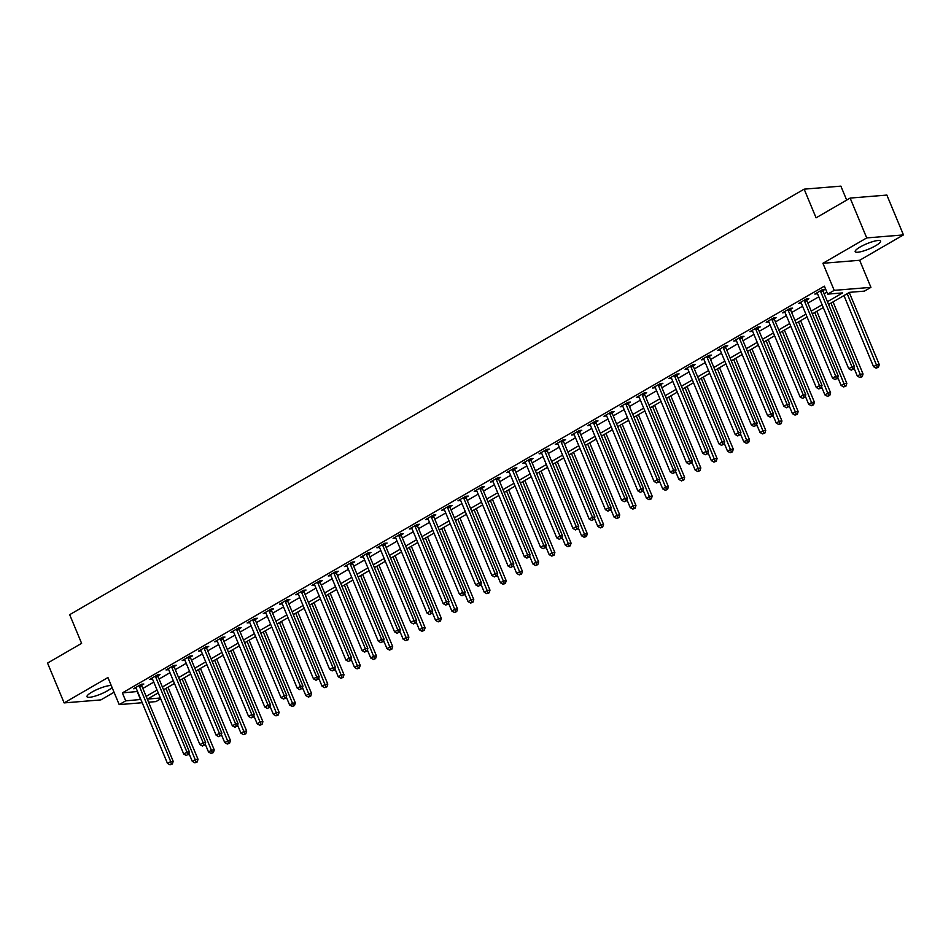 <?xml version="1.0" encoding="UTF-8"?>
<svg xmlns="http://www.w3.org/2000/svg" width="951" height="951" viewBox="0 0 951 951"><rect width="100%" height="100%" fill="white"/><g stroke="black" fill="none" stroke-linecap="round" stroke-linejoin="round"><path stroke-width="1.43" d="M111.267 685.576A13.754 2.841 157.4 0 0 91.95 692.078A13.754 2.841 157.4 0 0 86.993 696.726A13.754 2.841 157.4 0 0 94.541 696.275A13.754 2.841 157.4 0 0 107.439 690.806A13.754 2.841 157.4 0 0 112.004 687.347M875.633 245.738A13.754 2.841 157.4 0 0 880.59 241.079A13.754 2.841 157.4 0 0 873.042 241.53A13.754 2.841 157.4 0 0 860.144 246.998A13.754 2.841 157.4 0 0 855.187 251.658A13.754 2.841 157.4 0 0 862.735 251.207A13.754 2.841 157.4 0 0 875.633 245.738M160.719 698.83L155.928 701.6L148.594 702.207M846.675 200.09L840.874 186.134L804.142 189.154L69.673 614.679L81.608 643.351L47.55 663.085L64.133 702.908L100.865 699.9L114.049 692.257M804.142 189.154L816.077 217.827L850.135 198.081L886.867 195.074L903.45 234.909L866.718 237.916L822.912 263.284L834.193 290.364L870.926 287.357L864.435 291.113L849.54 292.337L828.583 304.475M822.912 263.284L859.656 260.277L903.45 234.909M859.656 260.277L870.926 287.357M850.135 198.081L866.718 237.916M827.429 301.693L842.598 292.908L827.703 294.121L824.386 286.156L122.37 692.887L137.538 691.508M142.852 688.429L153.765 682.105M159.079 679.038L169.979 672.714M175.293 669.635L186.206 663.311M191.52 660.232L202.42 653.919M207.734 650.841L218.647 644.516M223.96 641.438L234.861 635.125M240.175 632.046L251.088 625.722M256.401 622.643L267.302 616.331M272.616 613.252L283.529 606.928M288.842 603.849L299.743 597.537M305.057 594.458L315.97 588.134M321.283 585.055L332.184 578.731M337.498 575.664L348.411 569.34M353.713 566.261L364.625 559.937M369.939 556.858L380.852 550.546M386.154 547.467L397.066 541.143M402.38 538.064L413.293 531.752M418.595 528.673L429.507 522.349M434.821 519.27L445.734 512.958M451.036 509.879L461.948 503.555M467.262 500.476L478.175 494.163M483.477 491.085L494.389 484.76M499.703 481.681L510.616 475.357M515.918 472.29L526.83 465.966M532.144 462.887L543.057 456.563M548.358 453.484L559.271 447.172M564.585 444.093L575.486 437.769M580.799 434.69L591.712 428.378M597.026 425.299L607.927 418.975M613.24 415.896L624.153 409.584M629.467 406.505L640.368 400.181M645.681 397.102L656.594 390.778M661.908 387.711L672.809 381.387M678.122 378.308L689.035 371.984M694.349 368.905L705.25 362.593M710.563 359.514L721.476 353.19M726.79 350.111L737.691 343.798M743.004 340.72L753.917 334.395M759.231 331.317L770.132 325.004M775.445 321.925L786.358 315.601M791.672 312.522L802.573 306.21M807.886 303.131L818.799 296.807M824.113 293.728L826.871 292.135M822.984 290.554L825.099 289.33L822.615 289.532L814.829 294.049L817.515 293.728M806.769 299.945L808.873 298.733L806.389 298.935L798.602 303.44L801.289 303.119M790.543 309.348L792.658 308.124L790.174 308.326L782.388 312.843L785.074 312.522M774.328 318.74L776.432 317.527L773.948 317.729L766.173 322.234L768.848 321.913M758.102 328.143L760.218 326.918L757.733 327.12L749.947 331.637L752.633 331.317M741.887 337.546L743.991 336.321L741.507 336.523L733.732 341.029L736.407 340.708M725.661 346.937L727.777 345.712L725.292 345.914L717.506 350.432L720.192 350.111M709.446 356.34L711.55 355.115L709.077 355.317L701.291 359.823L703.966 359.502M693.22 365.731L695.336 364.506L692.851 364.709L685.065 369.226L687.751 368.905M677.005 375.134L679.109 373.909L676.637 374.112L668.85 378.617L671.525 378.296M660.779 384.525L662.895 383.301L660.41 383.515L652.624 388.02L655.31 387.699M644.564 393.928L646.668 392.704L644.196 392.906L636.409 397.423L639.084 397.102M628.338 403.319L630.454 402.107L627.969 402.309L620.183 406.814L622.869 406.493M612.123 412.722L614.227 411.498L611.755 411.7L603.968 416.217L606.643 415.896M595.897 422.125L598.013 420.901L595.528 421.103L587.742 425.608L590.428 425.287M579.682 431.516L581.786 430.292L579.314 430.494L571.527 435.011L574.202 434.69M563.456 440.919L565.572 439.695L563.087 439.897L555.301 444.402L557.987 444.081M547.241 450.31L549.345 449.086L546.873 449.288L539.086 453.805L541.773 453.484M531.015 459.713L533.131 458.489L530.646 458.691L522.86 463.196L525.546 462.875M514.8 469.105L516.904 467.88L514.432 468.082L506.645 472.599L509.332 472.278M498.574 478.508L500.69 477.283L498.205 477.485L490.419 481.991L493.105 481.681M482.359 487.899L484.463 486.674L481.991 486.888L474.204 491.394L476.891 491.073M466.133 497.302L468.249 496.077L465.764 496.279L457.978 500.797L460.664 500.476M449.918 506.693L452.022 505.48L449.55 505.682L441.763 510.188L444.45 509.867M433.692 516.096L435.808 514.871L433.323 515.073L425.537 519.591L428.223 519.27M417.477 525.499L419.581 524.274L417.109 524.476L409.322 528.982L412.009 528.661M401.251 534.89L403.367 533.666L400.882 533.868L393.096 538.385L395.782 538.064M385.036 544.293L387.14 543.069L384.668 543.271L376.881 547.776L379.568 547.455M368.81 553.684L370.926 552.46L368.441 552.662L360.655 557.179L363.341 556.858M352.595 563.087L354.711 561.863L352.227 562.065L344.44 566.57L347.127 566.249M336.369 572.478L338.485 571.254L336 571.456L328.214 575.973L330.9 575.652M320.154 581.881L322.27 580.657L319.786 580.859L311.999 585.376L314.686 585.055M303.928 591.272L306.044 590.048L303.559 590.262L295.773 594.767L298.459 594.446M287.713 600.675L289.829 599.451L287.345 599.653L279.558 604.17L282.245 603.849M271.487 610.067L273.603 608.854L271.118 609.056L263.332 613.561L266.018 613.24M255.272 619.47L257.388 618.245L254.904 618.447L247.117 622.964L249.804 622.643M239.058 628.873L241.162 627.648L238.677 627.85L230.891 632.356L233.577 632.035M222.831 638.264L224.947 637.039L222.463 637.241L214.676 641.759L217.363 641.438M206.617 647.667L208.721 646.442L206.236 646.644L198.45 651.15L201.136 650.829M190.39 657.058L192.506 655.833L190.022 656.035L182.235 660.553L184.922 660.232M174.176 666.461L176.28 665.236L173.795 665.438L166.009 669.944L168.696 669.623M157.949 675.852L160.065 674.628L157.581 674.841L149.794 679.347L152.481 679.026M141.735 685.255L143.839 684.031L141.354 684.233L133.568 688.75L136.255 688.429M142.21 702.73L119.196 704.608L107.927 677.528L64.133 702.908M119.196 704.608L125.687 700.851L140.855 699.472M122.37 692.887L125.687 700.851M827.703 294.121L834.193 290.364M158.235 692.863L147.524 699.068L160.386 698.01M823.269 307.553L812.368 313.878M807.054 316.956L796.142 323.281M790.828 326.348L779.927 332.672M774.613 335.751L763.701 342.075M758.387 345.154L747.486 351.466M742.172 354.545L731.26 360.869M725.946 363.948L715.045 370.26M709.731 373.339L698.819 379.663M693.505 382.742L682.604 389.054M677.29 392.133L666.378 398.457M661.064 401.536L650.163 407.86M644.849 410.927L633.937 417.251M628.623 420.33L617.722 426.654M612.408 429.733L601.496 436.045M596.182 439.124L585.281 445.448M579.967 448.527L569.055 454.84M563.741 457.918L552.84 464.243M547.526 467.321L536.614 473.634M531.3 476.713L520.399 483.037M515.085 486.116L504.173 492.428M498.859 495.507L487.958 501.831M482.644 504.91L471.732 511.234M466.43 514.301L455.517 520.625M450.203 523.704L439.291 530.028M433.989 533.107L423.076 539.419M417.762 542.498L406.85 548.822M401.548 551.901L390.635 558.213M385.321 561.292L374.409 567.616M369.107 570.695L358.194 577.007M352.88 580.086L341.968 586.41M336.666 589.489L325.753 595.801M320.439 598.88L309.527 605.205M304.225 608.283L293.312 614.608M287.998 617.674L277.086 623.999M271.784 627.078L260.871 633.402M255.557 636.481L244.657 642.793M239.343 645.872L228.43 652.196M223.116 655.275L212.216 661.587M206.902 664.666L195.989 670.99M190.675 674.069L179.775 680.381M174.461 683.46L163.548 689.784M146.169 696.394L157.081 690.069M162.383 687.002L173.296 680.678M178.61 677.599L189.522 671.275M194.824 668.196L205.737 661.884M211.051 658.805L221.963 652.481M227.265 649.402L238.178 643.09M243.492 640.011L254.404 633.687M259.706 630.608L270.619 624.296M275.933 621.217L286.845 614.893M292.147 611.814L303.06 605.502M308.374 602.423L319.286 596.099M324.588 593.02L335.501 586.696M340.815 583.629L351.727 577.305M357.029 574.226L367.942 567.902M373.256 564.823L384.168 558.51M389.47 555.432L400.383 549.107M405.697 546.029L416.597 539.716M421.911 536.637L432.824 530.313M438.138 527.234L449.038 520.922M454.352 517.843L465.265 511.519M470.579 508.44L481.479 502.128M486.793 499.049L497.706 492.725M503.02 489.646L513.92 483.322M519.234 480.255L530.147 473.931M535.461 470.852L546.361 464.528M551.675 461.449L562.588 455.137M567.902 452.058L578.802 445.734M584.116 442.655L595.029 436.343M600.343 433.264L611.243 426.94M616.557 423.861L627.47 417.548M632.784 414.47L643.684 408.145M648.998 405.067L659.911 398.754M665.225 395.675L676.125 389.351M681.439 386.272L692.352 379.948M697.665 376.881L708.566 370.557M713.88 367.478L724.793 361.154M730.106 358.075L741.007 351.763M746.321 348.684L757.234 342.36M762.547 339.281L773.448 332.969M778.762 329.89L789.675 323.566M794.988 320.487L805.889 314.175M811.203 311.096L822.116 304.772M137.265 691.674L140.582 699.639M816.897 292.849L817.313 293.835M800.671 302.24L801.087 303.238M784.456 311.643L784.872 312.641M768.23 321.034L768.646 322.032M752.015 330.437L752.431 331.435M735.801 339.828L736.205 340.827M719.574 349.231L719.99 350.23M703.36 358.634L703.764 359.621M687.133 368.025L687.549 369.024M674.521 375.336L674.532 375.574A1.759 1.45 -94.7 0 0 674.687 376.227L705.987 451.416L702.741 453.294L671.442 378.106A1.759 1.45 -94.7 0 0 671.109 377.559L671.323 378.415M654.692 386.819L655.108 387.818M638.478 396.222L638.882 397.209M622.251 405.613L622.667 406.612M606.037 415.016L606.441 416.015M589.81 424.408L590.226 425.406M573.596 433.811L574 434.809M557.369 443.202L557.785 444.2M541.155 452.605L541.559 453.603M528.542 459.915L528.554 460.153A1.759 1.45 -94.7 0 0 528.708 460.807L560.008 535.995L556.763 537.874L525.463 462.685A1.759 1.45 -94.7 0 0 525.118 462.138L525.344 462.994M512.316 469.307L512.339 469.556A1.759 1.45 -94.7 0 0 512.482 470.198L543.782 545.387L540.537 547.265L509.249 472.076A1.759 1.45 -94.7 0 0 508.904 471.541L509.118 472.397M492.487 480.802L492.903 481.788M476.273 490.193L476.677 491.191M460.046 499.596L460.462 500.583M443.832 508.987L444.248 509.986M427.605 518.39L428.021 519.389M411.391 527.781L411.807 528.78M395.164 537.184L395.58 538.183M378.95 546.587L379.366 547.574M366.337 553.886L366.349 554.124A1.759 1.45 -94.7 0 0 366.504 554.778L397.803 629.966L394.558 631.844L363.258 556.656A1.759 1.45 -94.7 0 0 362.913 556.121L363.139 556.977M350.111 563.289L350.134 563.527A1.759 1.45 -94.7 0 0 350.289 564.181L381.577 639.369L378.343 641.247L347.044 566.059A1.759 1.45 -94.7 0 0 346.699 565.512L346.925 566.368M330.282 574.773L330.698 575.771M314.068 584.176L314.484 585.162M297.841 593.567L298.257 594.565M281.627 602.97L282.043 603.968M265.4 612.361L265.816 613.359M249.186 621.764L249.602 622.762M232.959 631.155L233.375 632.153M220.347 638.466L220.37 638.703A1.759 1.45 -94.7 0 0 220.525 639.357L251.813 714.546L248.58 716.424L217.28 641.236A1.759 1.45 -94.7 0 0 216.935 640.701L217.161 641.556M204.132 647.869L204.144 648.106A1.759 1.45 -94.7 0 0 204.299 648.76L235.598 723.949L232.353 725.827L201.053 650.639A1.759 1.45 -94.7 0 0 200.72 650.092L200.934 650.948M187.906 657.26L187.929 657.51A1.759 1.45 -94.7 0 0 188.084 658.151L219.384 733.34L216.139 735.218L184.839 660.03A1.759 1.45 -94.7 0 0 184.494 659.495L184.72 660.351M168.077 668.755L168.493 669.742M151.863 678.146L152.279 679.145M135.636 687.549L136.052 688.536M820.499 290.756L820.523 290.994A1.759 1.45 -94.7 0 0 820.677 291.648L851.977 366.836L848.732 368.715L817.432 293.526A1.759 1.45 -94.7 0 0 817.087 292.979L816.945 292.825M822.912 289.508L823.007 290.792A1.759 1.45 -94.7 0 0 823.162 291.446L854.45 366.634L851.977 366.836L852.607 369.404L851.311 370.165L852.607 369.404M853.594 369.321L854.45 366.634M848.732 368.715L851.311 370.165M843.953 295.571L873.553 366.682L876.798 364.804L879.283 364.602L849.267 292.504M877.428 367.371L876.133 368.132L878.427 367.288L877.428 367.371L847.198 293.693M876.133 368.132L873.553 366.682M879.283 364.602L878.427 367.288M804.284 300.147L804.296 300.397A1.759 1.45 -94.7 0 0 804.451 301.039L835.751 376.227L832.505 378.106L801.206 302.917A1.759 1.45 -94.7 0 0 800.873 302.382L800.718 302.216M806.686 298.911L806.781 300.195A1.759 1.45 -94.7 0 0 806.935 300.837L838.235 376.025L835.751 376.227L836.381 378.807L835.085 379.556L836.381 378.807M837.379 378.724L838.235 376.025M832.505 378.106L835.085 379.556M788.058 309.55L788.082 309.788A1.759 1.45 -94.7 0 0 788.236 310.442L819.536 385.63L816.291 387.509L784.991 312.32A1.759 1.45 -94.7 0 0 784.646 311.773L784.504 311.619M790.471 308.302L790.566 309.586A1.759 1.45 -94.7 0 0 790.721 310.24L822.009 385.428L819.536 385.63L820.166 388.198L818.87 388.959L820.166 388.198M821.153 388.127L822.009 385.428M816.291 387.509L818.87 388.959M771.843 318.954L771.855 319.191A1.759 1.45 -94.7 0 0 772.01 319.833L803.31 395.022L800.064 396.912L768.765 321.723A1.759 1.45 -94.7 0 0 768.432 321.176L768.277 321.01M774.245 317.705L774.34 318.989A1.759 1.45 -94.7 0 0 774.494 319.631L805.794 394.82L803.31 395.022L803.94 397.601L802.644 398.35L803.94 397.601M804.938 397.518L805.794 394.82M800.064 396.912L802.644 398.35M853.998 368.073L857.327 376.073L860.572 374.195L863.056 373.993L833.04 301.895M861.214 376.774L859.906 377.523L862.2 376.691L861.214 376.774L830.972 303.096M859.906 377.523L857.327 376.073M863.056 373.993L862.2 376.691M837.783 377.464L841.112 385.476L844.357 383.598L846.842 383.396L816.826 311.298M844.987 386.165L843.692 386.926L845.986 386.094L844.987 386.165L814.757 312.487M843.692 386.926L841.112 385.476M846.842 383.396L845.986 386.094M821.557 386.867L824.886 394.879L828.131 392.989L830.615 392.787L800.599 320.689M828.773 395.568L827.465 396.317L829.759 395.485L828.773 395.568L798.531 321.89M827.465 396.317L824.886 394.879M830.615 392.787L829.759 395.485M755.617 328.345L755.641 328.582A1.759 1.45 -94.7 0 0 755.795 329.236L787.095 404.425L783.85 406.303L752.55 331.114A1.759 1.45 -94.7 0 0 752.205 330.579L752.063 330.413M758.03 327.096L758.125 328.38A1.759 1.45 -94.7 0 0 758.28 329.034L789.58 404.223L787.095 404.425L787.725 406.992L786.429 407.753L787.725 406.992M788.724 406.921L789.58 404.223M783.85 406.303L786.429 407.753M805.342 396.258L808.671 404.27L811.916 402.392L814.401 402.19L784.385 330.092M812.546 404.96L811.251 405.72L813.545 404.888L812.546 404.96L782.316 331.293M811.251 405.72L808.671 404.27M814.401 402.19L813.545 404.888M739.403 337.748L739.414 337.985A1.759 1.45 -94.7 0 0 739.569 338.627L770.869 413.828L767.623 415.706L736.324 340.517A1.759 1.45 -94.7 0 0 735.991 339.971L735.836 339.804M741.804 336.499L741.899 337.783A1.759 1.45 -94.7 0 0 742.053 338.425L773.353 413.614L770.869 413.828L771.499 416.395L770.203 417.144L771.499 416.395M772.497 416.312L773.353 413.614M767.623 415.706L770.203 417.144M723.176 347.139L723.2 347.377A1.759 1.45 -94.7 0 0 723.354 348.03L754.654 423.219L751.409 425.097L720.109 349.909A1.759 1.45 -94.7 0 0 719.764 349.374L719.622 349.207M725.589 345.891L725.684 347.174A1.759 1.45 -94.7 0 0 725.839 347.828L757.139 423.017L754.654 423.219L755.284 425.798L753.988 426.547L755.284 425.798M756.283 425.715L757.139 423.017M751.409 425.097L753.988 426.547M706.962 356.542L706.973 356.78A1.759 1.45 -94.7 0 0 707.128 357.433L738.428 432.622L735.182 434.5L703.883 359.312A1.759 1.45 -94.7 0 0 703.55 358.765L703.395 358.598M709.363 355.294L709.458 356.577A1.759 1.45 -94.7 0 0 709.612 357.219L740.912 432.42L738.428 432.622L739.07 435.189L737.762 435.938L739.07 435.189M740.056 435.106L740.912 432.42M735.182 434.5L737.762 435.938M690.735 365.933L690.759 366.183A1.759 1.45 -94.7 0 0 690.913 366.824L722.213 442.013L718.968 443.891L687.668 368.703A1.759 1.45 -94.7 0 0 687.323 368.168L687.181 368.001M693.148 364.685L693.243 365.969A1.759 1.45 -94.7 0 0 693.398 366.622L724.698 441.811L722.213 442.013L722.843 444.592L721.547 445.341L722.843 444.592M723.842 444.509L724.698 441.811M718.968 443.891L721.547 445.341M676.922 374.088L677.017 375.372A1.759 1.45 -94.7 0 0 677.171 376.025L708.471 451.214L705.987 451.416L706.629 453.984L705.321 454.733L706.629 453.984M707.615 453.9L708.471 451.214M702.741 453.294L705.321 454.733M789.116 405.661L792.445 413.673L795.69 411.795L798.174 411.581L768.158 339.483M796.332 414.363L795.024 415.111L797.318 414.279L796.332 414.363L766.102 340.684M795.024 415.111L792.445 413.673M798.174 411.581L797.318 414.279M772.901 415.064L776.23 423.064L779.475 421.186L781.96 420.984L751.944 348.886M780.105 423.766L778.81 424.515L781.104 423.682L780.105 423.766L749.875 350.087M778.81 424.515L776.23 423.064M781.96 420.984L781.104 423.682M756.675 424.455L760.004 432.467L763.249 430.589L765.733 430.387L735.717 358.277M763.891 433.157L762.583 433.906L764.877 433.074L763.891 433.157L733.661 359.478M762.583 433.906L760.004 432.467M765.733 430.387L764.877 433.074M740.46 433.858L743.789 441.858L747.034 439.98L749.519 439.778L719.503 367.68M747.664 442.56L746.369 443.309L748.663 442.477L747.664 442.56L717.434 368.881M746.369 443.309L743.789 441.858M749.519 439.778L748.663 442.477M724.234 443.249L727.563 451.261L730.808 449.383L733.292 449.181L703.288 377.071M731.45 451.951L730.154 452.7L732.436 451.868L731.45 451.951L701.22 378.272M730.154 452.7L727.563 451.261M733.292 449.181L732.436 451.868M658.294 384.727L658.318 384.977A1.759 1.45 -94.7 0 0 658.472 385.619L689.772 460.807L686.527 462.685L655.227 387.497A1.759 1.45 -94.7 0 0 654.882 386.962L654.74 386.795M660.707 383.491L660.802 384.775A1.759 1.45 -94.7 0 0 660.957 385.417L692.257 460.605L689.772 460.807L690.402 463.387L689.106 464.136L690.402 463.387M691.401 463.303L692.257 460.605M686.527 462.685L689.106 464.136M708.019 452.652L711.348 460.653L714.593 458.774L717.078 458.572L687.062 386.475M715.223 461.354L713.928 462.103L716.222 461.271L715.223 461.354L684.993 387.675M713.928 462.103L711.348 460.653M717.078 458.572L716.222 461.271M642.08 394.13L642.091 394.368A1.759 1.45 -94.7 0 0 642.246 395.022L673.546 470.21L670.3 472.088L639.013 396.9A1.759 1.45 -94.7 0 0 638.668 396.353L638.513 396.198M644.481 392.882L644.576 394.166A1.759 1.45 -94.7 0 0 644.73 394.82L676.03 470.008L673.546 470.21L674.188 472.778L672.88 473.539L674.188 472.778M675.174 472.695L676.03 470.008M670.3 472.088L672.88 473.539M691.793 462.043L695.133 470.056L698.367 468.177L700.851 467.975L670.847 395.878M699.009 470.745L697.713 471.506L699.995 470.662L699.009 470.745L668.779 397.066M697.713 471.506L695.133 470.056M700.851 467.975L699.995 470.662M625.853 403.533L625.877 403.771A1.759 1.45 -94.7 0 0 626.031 404.413L657.331 479.601L654.086 481.479L622.786 406.291A1.759 1.45 -94.7 0 0 622.441 405.756L622.299 405.59M628.266 402.285L628.361 403.569A1.759 1.45 -94.7 0 0 628.516 404.211L659.816 479.399L657.331 479.601L657.961 482.181L656.665 482.93L657.961 482.181M658.96 482.098L659.816 479.399M654.086 481.479L656.665 482.93M675.579 471.446L678.907 479.447L682.152 477.568L684.637 477.366L654.621 405.269M682.782 480.148L681.487 480.897L683.781 480.065L682.782 480.148L652.552 406.469M681.487 480.897L678.907 479.447M684.637 477.366L683.781 480.065M609.639 412.924L609.65 413.162A1.759 1.45 -94.7 0 0 609.805 413.816L641.105 489.004L637.859 490.882L606.572 415.694A1.759 1.45 -94.7 0 0 606.227 415.159L606.072 414.993M612.04 411.676L612.135 412.96A1.759 1.45 -94.7 0 0 612.289 413.614L643.589 488.802L641.105 489.004L641.747 491.572L640.439 492.333L641.747 491.572M642.733 491.501L643.589 488.802M637.859 490.882L640.439 492.333M659.352 480.837L662.692 488.85L665.926 486.971L668.41 486.769L638.406 414.672M666.568 489.539L665.272 490.3L667.554 489.468L666.568 489.539L636.338 415.86M665.272 490.3L662.692 488.85M668.41 486.769L667.554 489.468M593.412 422.327L593.436 422.565A1.759 1.45 -94.7 0 0 593.59 423.207L624.89 498.395L621.645 500.285L590.345 425.097A1.759 1.45 -94.7 0 0 590 424.55L589.858 424.384M595.825 421.079L595.92 422.363A1.759 1.45 -94.7 0 0 596.075 423.005L627.375 498.193L624.89 498.395L625.52 500.975L624.225 501.724L625.52 500.975M626.519 500.892L627.375 498.193M621.645 500.285L624.225 501.724M643.138 490.24L646.466 498.253L649.711 496.363L652.196 496.16L622.18 424.063M650.341 498.942L649.046 499.691L651.34 498.859L650.341 498.942L620.111 425.263M649.046 499.691L646.466 498.253M652.196 496.16L651.34 498.859M577.198 431.718L577.221 431.956A1.759 1.45 -94.7 0 0 577.364 432.61L608.664 507.798L605.418 509.677L574.131 434.488A1.759 1.45 -94.7 0 0 573.786 433.953L573.631 433.787M579.599 430.47L579.694 431.754A1.759 1.45 -94.7 0 0 579.848 432.408L611.148 507.596L608.664 507.798L609.306 510.366L607.998 511.127L609.306 510.366M610.292 510.295L611.148 507.596M605.418 509.677L607.998 511.127M626.911 499.632L630.251 507.644L633.485 505.766L635.969 505.563L605.965 433.466M634.127 508.345L632.831 509.094L635.113 508.262L634.127 508.345L603.897 434.666M632.831 509.094L630.251 507.644M635.969 505.563L635.113 508.262M560.983 441.121L560.995 441.359A1.759 1.45 -94.7 0 0 561.149 442.013L592.449 517.201L589.204 519.08L557.904 443.891A1.759 1.45 -94.7 0 0 557.559 443.344L557.417 443.178M563.384 439.873L563.479 441.157A1.759 1.45 -94.7 0 0 563.634 441.799L594.934 516.987L592.449 517.201L593.079 519.769L591.784 520.518L593.079 519.769M594.078 519.686L594.934 516.987M589.204 519.08L591.784 520.518M544.757 450.512L544.78 450.75A1.759 1.45 -94.7 0 0 544.923 451.404L576.223 526.592L572.977 528.471L541.69 453.282A1.759 1.45 -94.7 0 0 541.345 452.747L541.19 452.581M547.158 449.264L547.253 450.548A1.759 1.45 -94.7 0 0 547.407 451.202L578.707 526.39L576.223 526.592L576.865 529.172L575.557 529.921L576.865 529.172M577.851 529.089L578.707 526.39M572.977 528.471L575.557 529.921M530.943 458.667L531.038 459.951A1.759 1.45 -94.7 0 0 531.193 460.605L562.493 535.793L560.008 535.995L560.638 538.563L559.343 539.312L560.638 538.563M561.637 538.48L562.493 535.793M556.763 537.874L559.343 539.312M514.717 468.058L514.812 469.342A1.759 1.45 -94.7 0 0 514.966 469.996L546.266 545.185L543.782 545.387L544.424 547.966L543.116 548.715L544.424 547.966M545.41 547.883L546.266 545.185M540.537 547.265L543.116 548.715M496.101 478.71L496.113 478.947A1.759 1.45 -94.7 0 0 496.267 479.601L527.567 554.79L524.322 556.668L493.022 481.479A1.759 1.45 -94.7 0 0 492.677 480.933L492.535 480.778M498.502 477.461L498.597 478.745A1.759 1.45 -94.7 0 0 498.752 479.399L530.052 554.588L527.567 554.79L528.197 557.357L526.902 558.106L528.197 557.357M529.196 557.274L530.052 554.588M524.322 556.668L526.902 558.106M479.875 488.101L479.898 488.35A1.759 1.45 -94.7 0 0 480.041 488.992L511.341 564.181L508.096 566.059L476.808 490.871A1.759 1.45 -94.7 0 0 476.463 490.336L476.308 490.169M482.276 486.864L482.371 488.148A1.759 1.45 -94.7 0 0 482.526 488.79L513.825 563.979L511.341 564.181L511.983 566.76L510.675 567.509L511.983 566.76M512.969 566.677L513.825 563.979M508.096 566.059L510.675 567.509M463.66 497.504L463.672 497.742A1.759 1.45 -94.7 0 0 463.826 498.395L495.126 573.584L491.881 575.462L460.581 500.274A1.759 1.45 -94.7 0 0 460.236 499.727L460.094 499.572M466.061 496.256L466.156 497.539A1.759 1.45 -94.7 0 0 466.311 498.193L497.611 573.382L495.126 573.584L495.756 576.151L494.461 576.912L495.756 576.151M496.755 576.068L497.611 573.382M491.881 575.462L494.461 576.912M447.434 506.907L447.457 507.145A1.759 1.45 -94.7 0 0 447.612 507.786L478.9 582.975L475.655 584.853L444.367 509.665A1.759 1.45 -94.7 0 0 444.022 509.13L443.867 508.963M449.835 505.659L449.93 506.942A1.759 1.45 -94.7 0 0 450.085 507.584L481.384 582.773L478.9 582.975L479.542 585.554L478.234 586.303L479.542 585.554M480.528 585.471L481.384 582.773M475.655 584.853L478.234 586.303M431.219 516.298L431.231 516.536A1.759 1.45 -94.7 0 0 431.385 517.189L462.685 592.378L459.44 594.256L428.14 519.068A1.759 1.45 -94.7 0 0 427.795 518.533L427.653 518.366M433.62 515.05L433.715 516.334A1.759 1.45 -94.7 0 0 433.87 516.987L465.17 592.176L462.685 592.378L463.315 594.946L462.02 595.706L463.315 594.946M464.314 594.874L465.17 592.176M459.44 594.256L462.02 595.706M414.993 525.701L415.016 525.939A1.759 1.45 -94.7 0 0 415.171 526.581L446.459 601.769L443.214 603.659L411.926 528.471A1.759 1.45 -94.7 0 0 411.581 527.924L411.426 527.757M417.394 524.453L417.489 525.737A1.759 1.45 -94.7 0 0 417.644 526.379L448.943 601.567L446.459 601.769L447.101 604.349L445.805 605.098L447.101 604.349M448.087 604.265L448.943 601.567M443.214 603.659L445.805 605.098M398.778 535.092L398.79 535.33A1.759 1.45 -94.7 0 0 398.945 535.984L430.244 611.172L426.999 613.05L395.699 537.862A1.759 1.45 -94.7 0 0 395.354 537.327L395.212 537.16M401.179 533.844L401.274 535.128A1.759 1.45 -94.7 0 0 401.429 535.782L432.729 610.97L430.244 611.172L430.874 613.752L429.579 614.501L430.874 613.752M431.873 613.668L432.729 610.97M426.999 613.05L429.579 614.501M382.552 544.495L382.575 544.733A1.759 1.45 -94.7 0 0 382.73 545.387L414.018 620.575L410.773 622.453L379.485 547.265A1.759 1.45 -94.7 0 0 379.14 546.718L378.985 546.552M384.953 543.247L385.048 544.531A1.759 1.45 -94.7 0 0 385.203 545.173L416.502 620.361L414.018 620.575L414.66 623.143L413.364 623.892L414.66 623.143M415.646 623.06L416.502 620.361M410.773 622.453L413.364 623.892M368.738 552.638L368.833 553.922A1.759 1.45 -94.7 0 0 368.988 554.576L400.288 629.764L397.803 629.966L398.433 632.546L397.138 633.295L398.433 632.546M399.432 632.463L400.288 629.764M394.558 631.844L397.138 633.295M352.512 562.041L352.607 563.325A1.759 1.45 -94.7 0 0 352.762 563.979L384.061 639.167L381.577 639.369L382.219 641.937L380.923 642.686L382.219 641.937M383.205 641.854L384.061 639.167M378.343 641.247L380.923 642.686M333.896 572.68L333.908 572.93A1.759 1.45 -94.7 0 0 334.063 573.572L365.362 648.76L362.117 650.639L330.817 575.45A1.759 1.45 -94.7 0 0 330.472 574.915L330.33 574.749M336.297 571.432L336.392 572.716A1.759 1.45 -94.7 0 0 336.547 573.37L367.847 648.558L365.362 648.76L365.992 651.34L364.697 652.089L365.992 651.34M366.991 651.257L367.847 648.558M362.117 650.639L364.697 652.089M317.67 582.083L317.693 582.321A1.759 1.45 -94.7 0 0 317.848 582.975L349.136 658.163L345.902 660.042L314.603 584.853A1.759 1.45 -94.7 0 0 314.258 584.306L314.103 584.152M320.071 580.835L320.166 582.119A1.759 1.45 -94.7 0 0 320.321 582.773L351.62 657.961L349.136 658.163L349.778 660.731L348.482 661.48L349.778 660.731M350.764 660.648L351.62 657.961M345.902 660.042L348.482 661.48M301.455 591.474L301.467 591.724A1.759 1.45 -94.7 0 0 301.622 592.366L332.921 667.554L329.676 669.433L298.376 594.244A1.759 1.45 -94.7 0 0 298.032 593.709L297.889 593.543M303.856 590.238L303.951 591.522A1.759 1.45 -94.7 0 0 304.106 592.164L335.406 667.352L332.921 667.554L333.551 670.134L332.256 670.883L333.551 670.134M334.55 670.051L335.406 667.352M329.676 669.433L332.256 670.883M285.229 600.877L285.252 601.115A1.759 1.45 -94.7 0 0 285.407 601.769L316.695 676.957L313.461 678.836L282.162 603.647A1.759 1.45 -94.7 0 0 281.817 603.1L281.662 602.946M287.63 599.629L287.725 600.913A1.759 1.45 -94.7 0 0 287.88 601.567L319.179 676.755L316.695 676.957L317.337 679.525L316.041 680.286L317.337 679.525M318.323 679.454L319.179 676.755M313.461 678.836L316.041 680.286M610.697 509.035L614.025 517.047L617.27 515.169L619.755 514.955L589.739 442.857M617.9 517.736L616.605 518.485L618.899 517.653L617.9 517.736L587.67 444.058M616.605 518.485L614.025 517.047M619.755 514.955L618.899 517.653M594.47 518.438L597.81 526.438L601.044 524.56L603.528 524.358L573.524 452.26M601.686 527.139L600.39 527.888L602.672 527.056L601.686 527.139L571.456 453.461M600.39 527.888L597.81 526.438M603.528 524.358L602.672 527.056M578.256 527.829L581.584 535.841L584.829 533.963L587.314 533.761L557.298 461.651M585.459 536.53L584.164 537.279L586.458 536.447L585.459 536.53L555.229 462.852M584.164 537.279L581.584 535.841M587.314 533.761L586.458 536.447M562.029 537.232L565.37 545.232L568.603 543.354L571.087 543.152L541.083 471.054M569.245 545.933L567.949 546.682L570.231 545.85L569.245 545.933L539.015 472.255M567.949 546.682L565.37 545.232M571.087 543.152L570.231 545.85M545.815 546.623L549.143 554.635L552.388 552.757L554.873 552.555L524.857 480.445M553.018 555.325L551.723 556.073L554.017 555.241L553.018 555.325L522.788 481.646M551.723 556.073L549.143 554.635M554.873 552.555L554.017 555.241M529.588 556.026L532.929 564.026L536.162 562.148L538.646 561.946L508.642 489.848M536.804 564.728L535.508 565.476L537.79 564.644L536.804 564.728L506.574 491.049M535.508 565.476L532.929 564.026M538.646 561.946L537.79 564.644M513.374 565.417L516.702 573.429L519.947 571.551L522.432 571.349L492.416 499.251M520.577 574.119L519.282 574.88L521.576 574.047L520.577 574.119L490.347 500.44M519.282 574.88L516.702 573.429M522.432 571.349L521.576 574.047M497.147 574.82L500.488 582.82L503.733 580.942L506.205 580.74L476.201 508.642M504.363 583.522L503.067 584.271L505.35 583.438L504.363 583.522L474.133 509.843M503.067 584.271L500.488 582.82M506.205 580.74L505.35 583.438M480.933 584.211L484.261 592.223L487.506 590.345L489.991 590.143L459.975 518.045M488.136 592.913L486.841 593.674L489.135 592.842L488.136 592.913L457.906 519.234M486.841 593.674L484.261 592.223M489.991 590.143L489.135 592.842M464.706 593.614L468.047 601.626L471.292 599.736L473.764 599.534L443.76 527.436M471.922 602.316L470.626 603.065L472.909 602.233L471.922 602.316L441.692 528.637M470.626 603.065L468.047 601.626M473.764 599.534L472.909 602.233M448.492 603.017L451.82 611.018L455.065 609.139L457.55 608.937L427.534 536.84M455.695 611.719L454.4 612.468L456.694 611.636L455.695 611.719L425.466 538.04M454.4 612.468L451.82 611.018M457.55 608.937L456.694 611.636M432.265 612.408L435.606 620.421L438.851 618.542L441.323 618.328L411.319 546.231M439.481 621.11L438.185 621.859L440.468 621.027L439.481 621.11L409.251 547.431M438.185 621.859L435.606 620.421M441.323 618.328L440.468 621.027M416.051 621.811L419.379 629.812L422.624 627.933L425.109 627.731L395.093 555.634M423.254 630.513L421.959 631.262L424.253 630.43L423.254 630.513L393.025 556.834M421.959 631.262L419.379 629.812M425.109 627.731L424.253 630.43M399.824 631.202L403.165 639.215L406.41 637.336L408.882 637.134L378.878 565.025M407.04 639.904L405.744 640.653L408.027 639.821L407.04 639.904L376.81 566.225M405.744 640.653L403.165 639.215M408.882 637.134L408.027 639.821M383.61 640.605L386.938 648.606L390.183 646.728L392.668 646.525L362.652 574.428M390.813 649.307L389.518 650.056L391.812 649.224L390.813 649.307L360.584 575.628M389.518 650.056L386.938 648.606M392.668 646.525L391.812 649.224M367.383 649.997L370.724 658.009L373.969 656.131L376.441 655.928L346.437 583.831M374.599 658.698L373.303 659.459L375.586 658.615L374.599 658.698L344.369 585.02M373.303 659.459L370.724 658.009M376.441 655.928L375.586 658.615M351.169 659.4L354.497 667.4L357.742 665.522L360.227 665.32L330.211 593.222M358.372 668.101L357.077 668.85L359.371 668.018L358.372 668.101L328.143 594.423M357.077 668.85L354.497 667.4M360.227 665.32L359.371 668.018M334.942 668.791L338.283 676.803L341.528 674.925L344 674.723L313.996 602.625M342.158 677.492L340.862 678.253L343.145 677.421L342.158 677.492L311.928 603.814M340.862 678.253L338.283 676.803M344 674.723L343.145 677.421M269.014 610.28L269.026 610.518A1.759 1.45 -94.7 0 0 269.181 611.16L300.48 686.349L297.235 688.227L265.935 613.038A1.759 1.45 -94.7 0 0 265.591 612.503L265.448 612.337M271.415 609.032L271.51 610.316A1.759 1.45 -94.7 0 0 271.665 610.958L302.965 686.147L300.48 686.349L301.11 688.928L299.815 689.677L301.11 688.928M302.109 688.845L302.965 686.147M297.235 688.227L299.815 689.677M318.728 678.194L322.056 686.206L325.301 684.316L327.786 684.114L297.77 612.016M325.931 686.895L324.636 687.644L326.93 686.812L325.931 686.895L295.702 613.217M324.636 687.644L322.056 686.206M327.786 684.114L326.93 686.812M252.788 619.672L252.811 619.909A1.759 1.45 -94.7 0 0 252.966 620.563L284.254 695.752L281.021 697.63L249.721 622.441A1.759 1.45 -94.7 0 0 249.376 621.906L249.221 621.74M255.189 618.423L255.284 619.707A1.759 1.45 -94.7 0 0 255.439 620.361L286.738 695.55L284.254 695.752L284.896 698.319L283.6 699.08L284.896 698.319M285.882 698.248L286.738 695.55M281.021 697.63L283.6 699.08M302.501 687.585L305.842 695.597L309.087 693.719L311.559 693.517L281.555 621.419M309.717 696.287L308.421 697.047L310.704 696.215L309.717 696.287L279.487 622.608M308.421 697.047L305.842 695.597M311.559 693.517L310.704 696.215M236.573 629.075L236.585 629.312A1.759 1.45 -94.7 0 0 236.74 629.954L268.039 705.143L264.794 707.033L233.494 631.844A1.759 1.45 -94.7 0 0 233.161 631.298L233.007 631.131M238.974 627.826L239.07 629.11A1.759 1.45 -94.7 0 0 239.224 629.752L270.524 704.941L268.039 705.143L268.669 707.722L267.374 708.471L268.669 707.722M269.668 707.639L270.524 704.941M264.794 707.033L267.374 708.471M286.287 696.988L289.615 705L292.86 703.122L295.345 702.908L265.329 630.81M293.49 705.69L292.195 706.438L294.489 705.606L293.49 705.69L263.261 632.011M292.195 706.438L289.615 705M295.345 702.908L294.489 705.606M222.748 637.218L222.855 638.501A1.759 1.45 -94.7 0 0 222.998 639.155L254.297 714.344L251.813 714.546L252.455 717.125L251.159 717.874L252.455 717.125M253.441 717.042L254.297 714.344M248.58 716.424L251.159 717.874M270.06 706.391L273.401 714.391L276.646 712.513L279.118 712.311L249.114 640.213M277.276 715.093L275.98 715.841L278.263 715.009L277.276 715.093L247.046 641.414M275.98 715.841L273.401 714.391M279.118 712.311L278.263 715.009M206.533 646.621L206.629 647.904A1.759 1.45 -94.7 0 0 206.783 648.546L238.083 723.735L235.598 723.949L236.228 726.516L234.933 727.265L236.228 726.516M237.227 726.433L238.083 723.735M232.353 725.827L234.933 727.265M253.846 715.782L257.174 723.794L260.419 721.916L262.904 721.714L232.888 649.604M261.049 724.484L259.754 725.233L262.048 724.4L261.049 724.484L230.82 650.805M259.754 725.233L257.174 723.794M262.904 721.714L262.048 724.4M190.319 656.012L190.414 657.296A1.759 1.45 -94.7 0 0 190.557 657.949L221.856 733.138L219.384 733.34L220.014 735.919L218.718 736.668L220.014 735.919M221.001 735.836L221.856 733.138M216.139 735.218L218.718 736.668M237.619 725.185L240.96 733.185L244.205 731.307L246.678 731.105L216.673 659.007M244.835 733.887L243.539 734.636L245.822 733.803L244.835 733.887L214.605 660.208M243.539 734.636L240.96 733.185M246.678 731.105L245.822 733.803M171.691 666.663L171.703 666.901A1.759 1.45 -94.7 0 0 171.858 667.554L203.157 742.743L199.912 744.621L168.612 669.433A1.759 1.45 -94.7 0 0 168.279 668.886L168.125 668.731M174.092 665.415L174.188 666.699A1.759 1.45 -94.7 0 0 174.342 667.352L205.642 742.541L203.157 742.743L203.787 745.311L202.492 746.059L203.787 745.311M204.786 745.227L205.642 742.541M199.912 744.621L202.492 746.059M221.405 734.576L224.733 742.588L227.978 740.71L230.463 740.508L200.447 668.398M228.609 743.278L227.313 744.027L229.607 743.195L228.609 743.278L198.379 669.599M227.313 744.027L224.733 742.588M230.463 740.508L229.607 743.195M155.465 676.054L155.489 676.304A1.759 1.45 -94.7 0 0 155.643 676.946L186.943 752.134L183.698 754.012L152.398 678.824A1.759 1.45 -94.7 0 0 152.053 678.289L151.898 678.122M157.878 674.806L157.973 676.09A1.759 1.45 -94.7 0 0 158.116 676.743L189.415 751.932L186.943 752.134L187.573 754.714L186.277 755.463L187.573 754.714M188.56 754.63L189.415 751.932M183.698 754.012L186.277 755.463M205.178 743.979L208.519 751.979L211.764 750.101L214.237 749.899L184.232 677.801M212.394 752.681L211.098 753.43L213.381 752.598L212.394 752.681L182.164 679.002M211.098 753.43L208.519 751.979M214.237 749.899L213.381 752.598M139.25 685.457L139.262 685.695A1.759 1.45 -94.7 0 0 139.417 686.349L170.716 761.537L167.471 763.415L136.171 688.227A1.759 1.45 -94.7 0 0 135.838 687.68L135.684 687.525M141.651 684.209L141.747 685.493A1.759 1.45 -94.7 0 0 141.901 686.147L173.201 761.335L170.716 761.537L171.346 764.105L170.051 764.866L171.346 764.105M172.345 764.022L173.201 761.335M167.471 763.415L170.051 764.866M188.964 753.37L192.292 761.382L195.537 759.504L198.022 759.302L168.006 687.204M196.168 762.072L194.872 762.833L197.166 761.989L196.168 762.072L165.938 688.393M194.872 762.833L192.292 761.382M198.022 759.302L197.166 761.989M820.523 290.994L823.007 290.792M820.677 291.648L823.162 291.446M804.296 300.397L806.781 300.195M804.451 301.039L806.935 300.837M788.082 309.788L790.566 309.586M788.236 310.442L790.721 310.24M771.855 319.191L774.34 318.989M772.01 319.833L774.494 319.631M755.641 328.582L758.125 328.38M755.795 329.236L758.28 329.034M739.414 337.985L741.899 337.783M739.569 338.627L742.053 338.425M723.2 347.377L725.684 347.174M723.354 348.03L725.839 347.828M706.973 356.78L709.458 356.577M707.128 357.433L709.612 357.219M690.759 366.183L693.243 365.969M690.913 366.824L693.398 366.622M674.532 375.574L677.017 375.372M674.687 376.227L677.171 376.025M658.318 384.977L660.802 384.775M658.472 385.619L660.957 385.417M642.091 394.368L644.576 394.166M642.246 395.022L644.73 394.82M625.877 403.771L628.361 403.569M626.031 404.413L628.516 404.211M609.65 413.162L612.135 412.96M609.805 413.816L612.289 413.614M593.436 422.565L595.92 422.363M593.59 423.207L596.075 423.005M577.221 431.956L579.694 431.754M577.364 432.61L579.848 432.408M560.995 441.359L563.479 441.157M561.149 442.013L563.634 441.799M544.78 450.75L547.253 450.548M544.923 451.404L547.407 451.202M528.554 460.153L531.038 459.951M528.708 460.807L531.193 460.605M512.339 469.556L514.812 469.342M512.482 470.198L514.966 469.996M496.113 478.947L498.597 478.745M496.267 479.601L498.752 479.399M479.898 488.35L482.371 488.148M480.041 488.992L482.526 488.79M463.672 497.742L466.156 497.539M463.826 498.395L466.311 498.193M447.457 507.145L449.93 506.942M447.612 507.786L450.085 507.584M431.231 516.536L433.715 516.334M431.385 517.189L433.87 516.987M415.016 525.939L417.489 525.737M415.171 526.581L417.644 526.379M398.79 535.33L401.274 535.128M398.945 535.984L401.429 535.782M382.575 544.733L385.048 544.531M382.73 545.387L385.203 545.173M366.349 554.124L368.833 553.922M366.504 554.778L368.988 554.576M350.134 563.527L352.607 563.325M350.289 564.181L352.762 563.979M333.908 572.93L336.392 572.716M334.063 573.572L336.547 573.37M317.693 582.321L320.166 582.119M317.848 582.975L320.321 582.773M301.467 591.724L303.951 591.522M301.622 592.366L304.106 592.164M285.252 601.115L287.725 600.913M285.407 601.769L287.88 601.567M269.026 610.518L271.51 610.316M269.181 611.16L271.665 610.958M252.811 619.909L255.284 619.707M252.966 620.563L255.439 620.361M236.585 629.312L239.07 629.11M236.74 629.954L239.224 629.752M220.37 638.703L222.855 638.501M220.525 639.357L222.998 639.155M204.144 648.106L206.629 647.904M204.299 648.76L206.783 648.546M187.929 657.51L190.414 657.296M188.084 658.151L190.557 657.949M171.703 666.901L174.188 666.699M171.858 667.554L174.342 667.352M155.489 676.304L157.973 676.09M155.643 676.946L158.116 676.743M139.262 685.695L141.747 685.493M139.417 686.349L141.901 686.147"/></g></svg>
